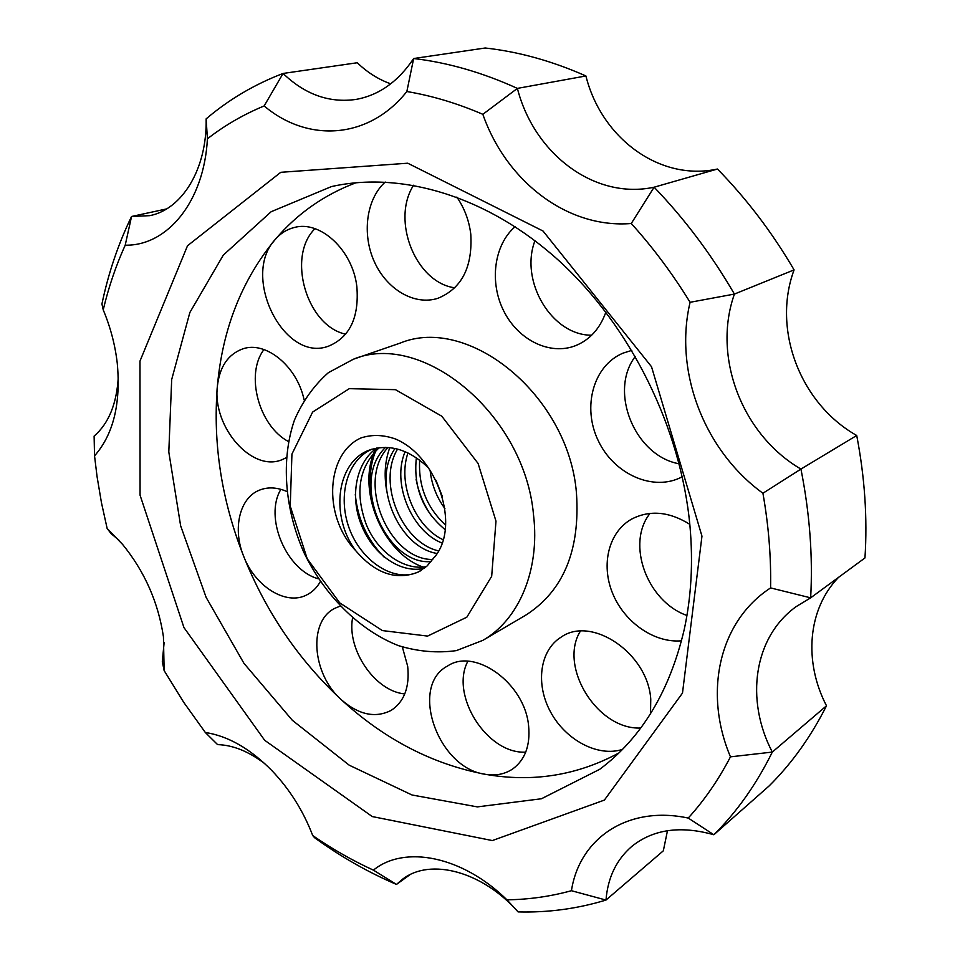 <?xml version="1.0" encoding="UTF-8"?>
<svg xmlns="http://www.w3.org/2000/svg" width="960" height="960" viewBox="0 0 960 960"><rect width="100%" height="100%" fill="white"/><g stroke="black" fill="none" stroke-linecap="round" stroke-linejoin="round"><path stroke-width="1.44" d="M416.364 457.68C413.232 487.2 422.832 511.2 445.164 529.668M443.16 539.748C415.056 526.752 397.296 483.624 407.964 452.928M405.132 451.68C391.404 483.504 411.804 531.36 442.116 543.072M438.66 550.908C402.276 542.94 376.752 483.432 397.548 449.1M395.004 448.488C370.86 482.808 398.616 547.56 437.148 553.476M432.732 559.476C389.292 560.268 355.62 481.944 388.008 447.468M385.62 447.348C349.452 481.068 386.028 565.62 431.148 561.588M426.336 566.64C404.436 570.756 377.484 552.444 366.168 524.244C354.672 492.276 359.052 466.74 379.284 447.612M376.848 447.972C355.836 462.48 349.404 497.328 361.92 526.236C373.98 555.732 401.94 573.996 424.464 568.2M421.44 570.312L419.64 571.284C396.876 583.44 363.96 563.832 350.484 531.6C336.984 499.08 345.732 460.404 372.192 449.076M433.98 557.604L427.116 565.944L418.632 571.896C396.504 580.86 375.504 573.756 355.644 550.584C321.768 515.172 326.424 451.68 362.34 437.388M428.544 467.952C409.02 449.244 389.04 443.388 368.58 450.372C335.832 463.092 330.468 517.08 355.644 550.584M430.092 470.22C431.628 484.5 436.572 497.28 444.912 508.548M384.06 557.028C367.248 539.892 357.66 519.048 355.308 494.508M370.98 491.484C368.976 475.428 371.004 460.92 377.076 447.924M386.508 489.66C383.964 474.708 385.056 460.704 389.784 447.636M431.844 516.42C423.96 505.332 418.716 492.948 416.088 479.268M442.368 496.536L435.996 480.372M425.1 567.684C383.88 555.408 355.116 489.696 375.744 448.728M362.4 437.52C372.72 434.436 383.652 434.892 395.208 438.9C436.932 455.88 461.52 526.2 434.064 557.688M650.064 513.384C625.848 543.492 646.932 601.44 686.94 615.48M314.976 228.684C286.344 256.644 306.888 326.136 345.696 334.164M352.548 618.06C346.752 649.824 375.12 691.38 404.772 693.924M413.556 185.232C390.888 220.692 415.98 282.792 454.836 287.808M580.368 631.176C558.24 666.588 597.48 730.08 640.704 728.016M635.34 356.4C608.412 391.38 634.884 456.012 679.176 463.8M263.964 349.548C244.932 374.34 258.936 426.096 288.456 441.54M280.908 489.336C263.856 517.14 286.296 570.456 318.492 578.82M534.972 240.684C519.372 281.136 551.796 335.556 591.66 335.208M467.856 661.296C449.688 695.1 487.092 754.32 525.72 752.136M681.54 640.8C654.336 643.272 624.396 622.296 612.636 593.4C600.684 564.564 608.652 531.9 631.692 519.072C649.8 509.784 669.168 511.524 689.808 524.316M356.16 182.688C324.192 194.724 297.216 213.66 275.22 239.484C280.476 233.388 286.764 229.416 294.108 227.544C320.196 219.948 352.74 250.104 356.856 286.68C359.244 317.328 349.896 337.116 328.788 346.056C284.28 363.54 240.504 276.252 275.196 239.508C241.716 280.14 222.444 329.112 217.356 386.4C219.576 366.852 228.012 354.36 242.676 348.912C265.704 340.596 297.12 366.204 304.128 399.972M402.36 646.992L407.676 666.264C409.8 687.012 404.292 701.712 391.176 710.376C375.468 718.356 358.932 714.888 341.556 699.948C384.744 739.5 432.636 764.28 485.232 774.276C437.856 768.336 408.96 686.028 447.6 666C474.972 647.328 525.048 683.46 528.624 726.06C530.376 745.392 525.144 759.648 512.904 768.816C504.948 774.204 495.744 776.028 485.268 774.288C532.536 782.592 577.032 775.512 618.78 753.036M320.34 581.604C316.884 587.712 312.312 592.176 306.636 594.972C285.9 605.856 255.048 586.404 243.684 556.344C266.148 612.264 298.764 660.132 341.52 699.912C311.88 674.268 307.788 620.616 335.364 608.076L340.092 606.168M456.828 197.064C464.436 208.104 469.08 220.476 470.784 234.156C472.704 267.12 461.736 288.504 437.904 298.296C414.564 305.856 386.856 289.56 374.388 261.84C361.764 234.204 366.204 199.164 385.212 182.04M622.404 749.424C597.912 757.308 565.692 740.076 550.62 712.068C535.308 684.18 539.7 650.352 561.144 637.128C591.564 615.408 647.832 653.16 650.76 699.144L650.52 713.724M682.26 476.748C653.724 492.156 614.04 474.408 598.26 440.7C581.976 407.232 593.208 365.424 623.172 353.088L631.8 350.388M286.212 457.728L282.504 459.492C252.408 473.016 212.328 427.356 217.356 386.448C212.796 443.58 221.568 500.196 243.672 556.296C232.356 528.948 239.448 497.772 259.572 490.104C267.912 486.804 276.972 487.26 286.728 491.448M605.88 312.12C599.976 328.56 589.932 339.72 575.724 345.6C550.092 355.788 518.448 340.224 503.928 311.376C489.192 282.66 493.788 245.124 515.112 226.656M482.844 640.356L525.54 615.288C563.34 591.192 580.308 550.452 576.456 493.08C568.752 395.652 468.732 314.676 400.212 343.08L353.4 359.22L328.428 372.636C314.016 385.368 302.688 401.172 294.456 420.072C280.812 459.744 284.592 508.596 303.864 552.396C324.612 595.512 359.28 630.156 398.28 645.576C417.996 651.612 437.376 653.28 456.42 650.604L482.844 640.356C518.808 619.86 540.12 570.372 533.544 515.112C524.916 414.612 422.52 330.396 353.4 359.22M689.964 525.984C693.192 562.5 691.284 596.988 684.24 629.46C669.66 691.428 641.496 738.036 599.736 769.296L541.476 798.744L477.384 806.892L411.996 794.988L349.248 765.204L292.356 720.312L243.948 663.324L206.136 597.396L180.636 525.804L168.804 451.968L171.684 379.548L189.852 312.516L223.308 255.096L271.176 211.704L331.428 186.588C401.52 170.82 487.98 196.128 559.452 261.156C630.684 326.328 681.012 428.208 689.964 525.984M667.476 830.7L663.336 850.8L605.988 900.06C607.812 877.548 616.428 859.656 631.848 846.372C653.196 829.272 680.532 825.396 713.856 834.756C736.896 811.884 756.372 784.32 772.308 752.076C744.852 699.612 753.84 636.996 796.188 606.6L810.66 597.84C812.94 556.068 809.7 513.144 800.94 469.068C742.044 434.856 712.104 356.724 734.424 294.072C711.324 254.412 684.552 218.784 654.108 187.2C594.912 200.016 534.156 154.2 517.392 88.392C482.412 72.492 447.828 62.532 413.652 58.524L406.848 91.524C431.976 95.736 457.308 103.332 482.844 114.312L517.392 88.392L585.912 75.96C601.476 138.408 660.06 181.596 717.468 169.032C746.616 198.804 772.152 232.416 794.088 269.88C771.924 329.532 800.16 403.632 856.716 435.492C864.768 477.3 867.528 518.124 864.96 557.952L810.66 597.84L770.592 587.916C718.56 621.756 703.548 693.3 730.464 756.84L772.308 752.076L826.5 705.792C810.792 736.908 791.64 763.644 769.044 786.012L713.856 834.756L688.236 818.064C627.78 805.128 579.456 838.32 571.44 890.712L605.988 900.06C577.32 908.772 548.028 912.72 518.1 911.904L506.928 899.82C462.24 855.876 404.304 844.848 373.416 870.144L396.48 884.424L402.804 879.024C430.428 857.808 482.148 871.164 518.1 911.904M373.416 870.144C352.464 860.556 332.244 849.024 312.732 835.56C303.264 810.876 289.656 789.216 271.896 770.604C250.236 748.68 228.036 735.984 205.32 732.48L217.596 744.612C233.016 745.08 248.784 751.464 264.9 763.752M312.732 835.56L314.616 837.732C340.62 856.608 367.908 872.184 396.48 884.424L409.884 874.752M571.44 890.712C550.344 896.496 528.84 899.532 506.928 899.82M730.464 756.84C718.44 779.904 704.364 800.316 688.236 818.064M482.844 114.312C506.436 181.776 567.696 228.768 631.272 223.5C652.944 247.488 672.552 273.756 690.084 302.292C673.716 371.388 704.16 450.564 762.924 493.248L800.94 469.068L856.716 435.492M762.924 493.248C768.6 525.444 771.156 557.004 770.592 587.916M690.084 302.292L734.424 294.072L794.088 269.88M631.272 223.5L654.108 187.2L717.468 169.032M125.208 245.184C167.232 246.096 204.144 201.756 207.42 138.804C224.664 125.4 243.576 114.456 264.156 105.948L283.068 73.452C254.484 84.384 228.84 99.528 206.136 118.872C207.18 168.828 182.256 209.34 149.796 215.652L131.556 216.48C118.26 243.936 108.384 273.108 101.928 303.984L103.224 309.864C108.576 287.28 115.908 265.716 125.208 245.184L131.556 216.48L166.608 208.92M585.912 75.96C552.084 61.008 518.52 51.684 485.232 48L413.652 58.524C398.136 81.684 378.888 95.316 355.92 99.432C329.316 103.188 305.04 94.524 283.068 73.452L357.252 62.748C367.404 72.48 378.564 79.512 390.744 83.844M264.156 105.948C307.86 142.956 368.808 139.452 406.848 91.524M207.42 138.804L206.136 118.872M205.32 732.48L183.72 702.324L164.136 670.596L163.44 636.78C158.256 602.316 144.636 571.524 122.592 544.404L107.136 528.432L101.436 502.596L97.068 476.64L94.536 455.856L94.116 436.104C108.696 423.456 116.748 403.8 118.272 377.148M94.536 455.856C113.364 434.496 120.936 403.668 117.276 363.384C115.188 345.132 110.508 327.288 103.224 309.864M107.136 528.432L110.988 533.544L118.752 539.976M164.136 670.596L162.324 661.62L164.124 642.588M701.964 536.16L651.516 366.72L543.036 231.024L407.748 163.212L280.776 172.308L187.524 245.736L139.98 361.092L140.064 495.18L183.948 627.564L264.672 740.28L372.264 816.564L492.336 840.564L604.38 800.088L682.488 693.084L701.964 536.16M838.5 577.392C807.672 609.18 803.508 661.632 826.5 705.792M445.584 525.096C426.852 507.732 418.224 486.036 419.676 460.032M495.984 521.136L491.676 576.312L466.836 617.184L427.596 636.084L382.368 630.576L339.768 602.904L307.224 558.792L290.244 506.136L291.936 454.08L312.612 412.08L349.272 388.668L395.448 389.664L441.804 416.22L478.092 463.464L495.984 521.136M368.616 450.48L371.52 449.28"/></g></svg>
